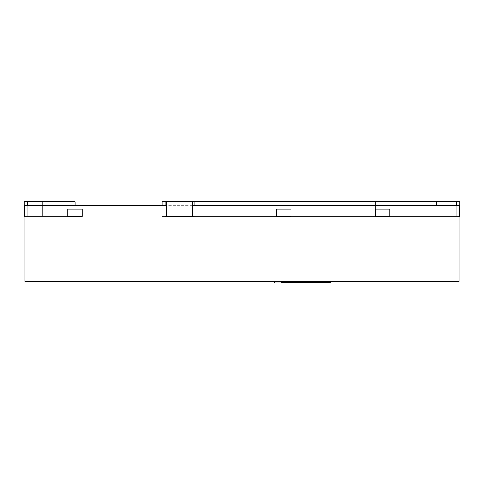 <?xml version="1.0" encoding="UTF-8"?>
<svg xmlns="http://www.w3.org/2000/svg" width="484" height="484" viewBox="0 0 484 484"><rect width="100%" height="100%" fill="white"/><g stroke="black" fill="none" stroke-linecap="round" stroke-linejoin="round"><path stroke-width="0.36" stroke-dasharray="2.42 1.81" d="M67.76 281.567L83.369 281.567L67.76 281.567M67.76 280.115L83.369 280.115L67.76 280.115M24.926 205.337L459.074 205.337L459.074 281.567L24.926 281.567L24.926 205.337M192.269 205.337L166.859 205.337M67.76 280.841L83.369 280.841L67.76 280.841M75.02 205.337L75.02 216.445L27.83 216.445L75.02 216.445L75.02 201.707L24.2 201.707L42.35 201.707L24.2 201.707L42.35 201.707L24.2 201.707L42.35 201.707L24.2 201.707L24.2 216.445L27.83 216.445L27.83 201.707L27.83 216.445L75.02 216.445L75.02 201.707L75.02 216.445L24.2 216.445L24.2 201.707L24.2 216.445L24.2 201.707L24.2 216.445L27.83 216.445L27.83 205.337M24.926 216.445L27.83 216.445L24.2 216.445L24.2 201.707L24.2 216.445L27.83 216.445L27.83 201.707L27.83 216.445L42.35 216.445L42.35 201.707L42.35 216.445L24.2 216.445L24.2 201.707L24.2 216.445L27.83 216.445L27.83 201.707L27.83 216.445L42.35 216.445L42.35 201.707L42.35 216.445L24.2 216.445L27.83 216.445L27.83 201.707M42.35 216.445L42.35 201.707L42.35 216.445L27.83 216.445L42.35 216.445M456.17 201.707L456.17 216.445L456.17 201.707L456.17 216.445L456.17 201.707L456.17 216.445L456.17 201.707L456.17 216.445L436.205 216.445L459.8 216.445L459.8 201.707L459.8 216.445L459.8 201.707L459.8 216.445L459.8 201.707L459.8 216.445L430.76 216.445L459.8 216.445L430.76 216.445L459.8 216.445L430.76 216.445L459.8 216.445L459.8 201.707L162.14 201.707L162.14 216.445L162.14 205.337M430.76 216.445L430.76 201.707L430.76 216.445M192.269 201.707L192.269 216.445L194.084 216.445L194.084 201.707L194.084 216.445L436.205 216.445L194.084 216.445L194.084 205.337M192.269 216.445L162.14 216.445L165.044 216.445L165.044 205.337M165.044 216.445L165.044 201.707M166.859 216.445L166.859 201.707M194.084 216.445L194.084 201.707M375.584 216.445L375.584 201.707L375.584 216.445M436.205 205.337L436.205 201.707M459.074 216.445L456.17 216.445L456.17 205.337M389.741 209.185L375.221 209.185L375.221 216.445L389.741 216.445L389.741 209.185L389.741 216.445L375.221 216.445L375.221 209.185L389.741 209.185L389.741 216.445L375.221 216.445L375.221 209.185L389.741 209.185M291.005 209.185L276.485 209.185L276.485 216.445L291.005 216.445L291.005 209.185L291.005 216.445L276.485 216.445L276.485 209.185L291.005 209.185L291.005 216.445L276.485 216.445L276.485 209.185L291.005 209.185M82.28 209.185L67.76 209.185L67.76 216.445L82.28 216.445L82.28 209.185L82.28 216.445L67.76 216.445L67.76 209.185L82.28 209.185L82.28 216.445L67.76 216.445L67.76 209.185L82.28 209.185M287.841 282.293L274.307 282.293L274.307 281.567L309.615 281.567L287.841 281.567L287.841 282.293L274.924 282.293L309.615 282.293L287.841 282.293M309.935 282.293L297.285 282.293L297.285 281.567L309.935 281.567L309.935 282.293M296.898 282.293L287.369 282.293L304.061 282.293L296.898 282.293L304.061 282.293L296.898 282.293L296.898 281.567L304.061 281.567L280.26 281.567L296.898 281.567L296.898 282.293M287.369 282.293L280.26 282.293L287.369 282.293L280.26 282.293L287.369 282.293L287.369 281.567L283.4 281.567L286.546 281.567C278.221 281.567 278.221 281.567 286.546 281.567C278.221 281.567 278.221 281.567 286.546 281.567L309.615 281.567L287.369 281.567L287.369 282.293L283.4 282.293L286.546 282.293C278.221 282.293 278.221 282.293 286.546 282.293C278.221 282.293 278.221 282.293 286.546 282.293L309.615 282.293L296.057 282.293L296.057 281.567L310.075 281.567L310.075 282.293L287.369 282.293L287.369 281.567M288.996 282.293L288.996 281.567M274.289 282.293L283.4 282.293L283.4 281.567L274.289 281.567M298.894 282.293L296.057 282.293L298.894 282.293L298.658 281.567L298.894 282.293M286.546 282.293L286.546 281.567M290.896 282.293L290.896 281.567L290.896 282.293M295.367 282.293L295.367 281.567M296.057 282.293L296.057 281.567M321.279 282.293L328.945 282.293L328.945 281.567L329.906 281.567L329.906 282.293L322.828 282.293L322.828 281.567L275.426 281.567L328.945 281.567L277.677 281.567L277.677 282.293L281.21 282.293L281.21 281.567L325.575 281.567L322.659 281.567L322.816 282.293L309.185 282.293L309.185 281.567L275.384 281.567L309.234 281.567L275.426 281.567L309.234 281.567L275.426 281.567L309.185 281.567L275.426 281.567L309.185 281.567L283.14 281.567L309.185 281.567L309.185 282.293L304.224 282.293L304.224 281.567L304.224 282.293L275.426 282.293L275.426 281.567L275.426 282.293L304.224 282.293L304.224 281.567L304.224 282.293L309.185 282.293L309.185 281.567L309.185 282.293L321.279 282.293L321.279 281.567M323.633 282.293L323.56 281.567L323.633 282.293M303.771 282.293L303.771 281.567L303.771 282.293L306.408 282.293L306.408 281.567L309.814 281.567L306.408 281.567L306.408 282.293L309.234 282.293L309.234 281.567L309.234 282.293L275.426 282.293L275.426 281.567L275.426 282.293L300.576 282.293L300.576 281.567L300.304 282.293L275.475 282.293L275.475 281.567L275.475 282.293L309.234 282.293L309.234 281.567L309.234 282.293L275.426 282.293L275.426 281.567L275.426 282.293L300.576 282.293L300.304 281.567L300.576 282.293L275.475 282.293L275.475 281.567L275.475 282.293L303.771 282.293M309.814 282.293L306.408 282.293L309.814 282.293L309.814 281.567L309.814 282.293M303.728 282.293L275.384 282.293L303.728 282.293L303.728 281.567M309.766 282.293L306.36 282.293L306.36 281.567L309.766 281.567L309.766 282.293M309.185 282.293L309.185 281.567L309.185 282.293L309.185 281.567L309.185 282.293L275.426 282.293L275.426 281.567L275.426 282.293L309.185 282.293L283.14 282.293L283.14 281.567L283.14 282.293L309.185 282.293L309.185 281.567L309.185 282.293M275.384 282.293L275.384 281.567L325.944 281.567L275.384 281.567L275.384 282.293L325.944 282.293L325.944 281.567L325.944 282.293L275.384 282.293L275.384 281.567L275.384 282.293M300.528 282.293L300.255 281.567L300.528 282.293M274.9 282.293L315.429 282.293L315.429 281.567M315.429 282.293L330.542 282.293M281.21 282.293L325.575 282.293L281.21 282.293L281.21 281.567L274.9 281.567M325.575 282.293L325.575 281.567M322.659 282.293L322.659 281.567M322.816 282.293L322.816 281.567M319.301 281.567L315.12 281.567L319.301 281.567M319.301 282.293L315.12 282.293L319.301 282.293M321.945 281.567L330.542 281.567L321.945 281.567M275.426 282.293L275.426 281.567L275.426 282.293M322.029 282.293L322.029 281.567M324.855 282.293L324.855 281.567M321.406 282.293L321.406 281.567M52.151 280.841L52.151 281.567M83.369 280.841L83.369 281.567M304.394 281.567L304.394 282.293M280.036 281.567L280.036 282.293M279.897 282.293L279.897 281.567M304.708 281.567L304.708 282.293M304.067 282.293L304.067 281.567L304.067 282.293M304.019 282.293L304.019 281.567M323.475 282.293L323.475 281.567M315.12 282.293L315.12 281.567M313.354 282.293L313.354 281.567"/><path stroke-width="0.73" d="M166.859 205.337L24.926 205.337L24.926 281.567L459.074 281.567L459.074 205.337L192.269 205.337M75.02 205.337L75.02 201.707L27.83 201.707L27.83 205.337M24.926 216.445L24.2 216.445L24.2 201.707L27.83 201.707M194.084 205.337L194.084 201.707L459.8 201.707L459.8 216.445L459.074 216.445M165.044 216.445L192.269 216.445L192.269 201.707L194.084 201.707M192.269 216.445L194.084 216.445M166.859 216.445L166.859 201.707L192.269 201.707M165.044 205.337L165.044 201.707L166.859 201.707M162.14 205.337L162.14 201.707L165.044 201.707M456.17 205.337L456.17 201.707M436.205 205.337L436.205 201.707M389.741 209.185L375.221 209.185L375.221 216.445L389.741 216.445L389.741 209.185M291.005 209.185L276.485 209.185L276.485 216.445L291.005 216.445L291.005 209.185M82.28 209.185L67.76 209.185L67.76 216.445L82.28 216.445L82.28 209.185M274.9 281.567L274.9 282.293L274.289 282.293L274.289 281.567M330.542 281.567L330.542 282.293L319.628 282.293L319.628 281.567M319.628 282.293L281.21 282.293"/></g></svg>
